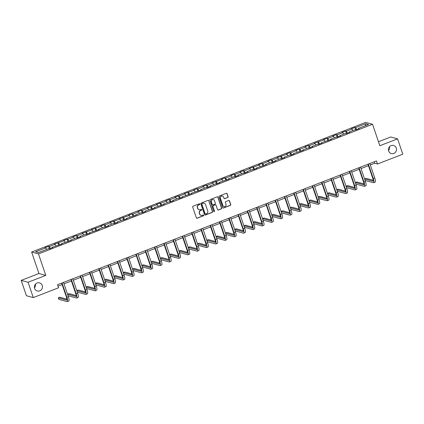 <?xml version="1.0" encoding="UTF-8"?>
<svg xmlns="http://www.w3.org/2000/svg" width="424" height="424" viewBox="0 0 424 424"><rect width="100%" height="100%" fill="white"/><g stroke="black" fill="none" stroke-linecap="round" stroke-linejoin="round"><path stroke-width="0.64" d="M199.826 204.05A0.451 0.429 105.2 0 0 199.275 203.785L193.068 206.197A0.647 0.615 105.2 0 0 192.692 207.023L196.381 217.862A0.647 0.615 105.2 0 0 197.171 218.238L203.377 215.827A0.451 0.429 105.2 0 0 203.35 214.968A0.451 0.429 105.2 0 0 203.091 214.984L202.285 215.297A2.067 1.977 105.2 0 1 199.762 214.094L199.455 213.193A2.067 1.977 105.2 0 1 200.669 210.543L201.469 210.23A0.451 0.429 105.2 0 0 201.442 209.371A0.451 0.429 105.2 0 0 201.183 209.387L200.377 209.7A2.067 1.977 105.2 0 1 197.854 208.497L197.547 207.596A2.067 1.977 105.2 0 1 198.761 204.94L199.561 204.628A0.451 0.429 105.2 0 0 199.826 204.05M199.089 209.737A2.067 1.977 105.2 0 1 197.669 208.444L197.361 207.543A2.067 1.977 105.2 0 1 198.575 204.893L199.375 204.58A0.451 0.429 105.2 0 0 199.444 203.758M196.704 218.222A0.647 0.615 105.2 0 0 196.985 218.185L203.191 215.779A0.451 0.429 105.2 0 0 203.255 214.957M200.997 215.334A2.067 1.977 105.2 0 1 199.577 214.046L199.269 213.139A2.067 1.977 105.2 0 1 200.483 210.489L201.283 210.177A0.451 0.429 105.2 0 0 201.347 209.355M388.644 150.997A4.208 4.023 105.2 0 0 395.396 152.322A4.208 4.023 105.2 0 0 393.557 145.459A4.208 4.023 105.2 0 0 388.644 150.997M388.506 150.488A4.208 4.023 105.2 0 0 389.539 146.688M34.598 288.399A4.208 4.023 105.2 0 0 41.345 289.73A4.208 4.023 105.2 0 0 39.511 282.861A4.208 4.023 105.2 0 0 34.598 288.399M34.461 287.891A4.208 4.023 105.2 0 0 35.494 284.091M227.72 197.552A0.647 0.615 105.2 0 0 228.101 196.725L227.063 193.683A0.647 0.615 105.2 0 0 226.273 193.307L219.383 195.983A0.647 0.615 105.2 0 0 219.001 196.81L222.695 207.649A0.647 0.615 105.2 0 0 223.48 208.025L230.375 205.349A0.647 0.615 105.2 0 0 230.751 204.522L229.501 200.849A0.647 0.615 105.2 0 0 228.716 200.472L225.764 201.617A0.647 0.615 105.2 0 0 225.383 202.444L226.003 204.267A1.728 1.648 105.2 0 1 223.989 206.541A1.728 1.648 105.2 0 1 222.881 205.481L220.453 198.347A1.728 1.648 105.2 0 1 222.468 196.073A1.728 1.648 105.2 0 1 223.575 197.133L223.983 198.321A0.647 0.615 105.2 0 0 224.768 198.697L227.534 197.505A0.647 0.615 105.2 0 0 227.916 196.672L226.877 193.636A0.647 0.615 105.2 0 0 226.554 193.27M379.846 145.734L397.579 138.849L402.8 154.182L377.508 163.998L376.464 160.929L57.526 284.711L58.57 287.779L33.284 297.59L28.064 282.257L45.792 275.377L38.483 253.907L372.542 124.264L379.846 145.734M208.899 200.732A0.647 0.615 105.2 0 0 208.11 200.356L201.22 203.032A0.647 0.615 105.2 0 0 200.838 203.864L204.527 214.698A0.647 0.615 105.2 0 0 205.317 215.074L212.207 212.398A0.647 0.615 105.2 0 0 212.588 211.571L208.714 200.684A0.647 0.615 105.2 0 0 208.391 200.319M210.299 199.508L217.194 196.831A0.647 0.615 105.2 0 1 217.984 197.208L221.673 208.046A0.647 0.615 105.2 0 1 221.291 208.873L218.344 210.018A0.647 0.615 105.2 0 1 217.554 209.642L216.054 205.248A0.647 0.615 105.2 0 0 215.27 204.872L213.309 205.635A0.647 0.615 105.2 0 0 212.933 206.462L214.491 211.035A0.451 0.429 105.2 0 1 213.961 211.629A0.451 0.429 105.2 0 1 213.669 211.353L209.922 200.335A0.647 0.615 105.2 0 1 210.299 199.508M38.483 253.907L31.625 252.047L365.679 122.398L372.542 124.264M355.773 129.887L354.941 127.454L351.374 128.838L352.053 129.023L346.339 131.239L345.661 131.053L342.089 132.442L342.767 132.627L337.054 134.843L336.38 134.657L332.808 136.046L333.487 136.226L327.773 138.447L327.095 138.261L323.528 139.644L324.201 139.83L314.242 143.248L314.921 143.434L309.207 145.649L308.529 145.464L304.962 146.852L305.635 147.038L299.927 149.253L299.249 149.068L295.676 150.456L296.355 150.637L290.641 152.857L289.963 152.672L286.396 154.055L287.075 154.241L277.111 157.659L277.789 157.845L272.076 160.06L271.402 159.874L267.83 161.263L268.509 161.443L262.795 163.664L262.117 163.478L258.55 164.862L259.223 165.047L249.264 168.466L249.943 168.651L244.229 170.867L243.551 170.681L239.984 172.07L240.657 172.255L234.949 174.471L234.271 174.285L230.698 175.674L231.377 175.854L225.663 178.075L224.985 177.889L221.418 179.273L222.097 179.458L212.133 182.877L212.811 183.062L207.097 185.277L206.424 185.092L202.852 186.481L203.531 186.661L197.817 188.881L197.139 188.696L193.572 190.079L194.245 190.265L184.286 193.683L184.965 193.869L179.251 196.084L178.573 195.899L175.006 197.287L175.679 197.473L169.971 199.688L169.293 199.503L165.72 200.891L166.399 201.071L160.685 203.292L160.007 203.107L156.44 204.49L157.119 204.675L147.154 208.094L147.833 208.279L142.119 210.495L141.446 210.309L137.874 211.698L138.553 211.878L132.839 214.099L132.161 213.913L128.589 215.297L129.267 215.482L119.308 218.901L119.987 219.086L110.028 222.505L110.701 222.69L104.993 224.906L104.315 224.72L100.742 226.109L101.421 226.289L91.462 229.707L92.135 229.893L82.177 233.311L82.855 233.497L77.142 235.712L76.468 235.527L72.896 236.915L73.575 237.101L67.861 239.316L67.183 239.131L63.611 240.519L64.289 240.7L54.33 244.118L55.009 244.304L49.295 246.519L48.617 246.339L45.05 247.722L45.723 247.907L35.611 251.829L38.43 252.598L48.543 248.671L49.221 248.856L52.793 247.468L52.115 247.287L52.131 247.727M354.941 127.454L355.619 127.635L365.737 123.713L368.557 124.476L358.439 128.403L359.117 128.589L355.545 129.972L354.867 129.786L349.159 132.007L349.832 132.187L346.265 133.576L345.587 133.39L339.873 135.606L340.551 135.791L336.979 137.18L336.306 136.994L330.593 139.21L331.266 139.395L321.307 142.814L321.986 142.999L318.413 144.383L317.74 144.197L312.027 146.418L312.705 146.598L309.133 147.987L308.455 147.801L302.741 150.017L303.42 150.202L293.461 153.621L294.139 153.806L290.567 155.189L289.889 155.004L284.181 157.225L284.854 157.405L281.287 158.793L280.609 158.608L274.895 160.823L275.574 161.009L272.001 162.397L271.328 162.212L265.615 164.427L266.288 164.613L256.329 168.031L257.008 168.217L253.435 169.6L252.762 169.415L247.049 171.635L247.727 171.815L244.155 173.204L243.477 173.018L237.763 175.234L238.442 175.419L234.875 176.808L234.196 176.623L228.483 178.838L229.161 179.023L219.203 182.442L219.876 182.627L216.309 184.011L215.631 183.825L209.917 186.046L210.596 186.226L207.023 187.615L206.35 187.429L200.637 189.645L201.31 189.83L191.351 193.249L192.03 193.434L182.071 196.853L182.749 197.033L179.177 198.421L178.499 198.236L172.785 200.451L173.464 200.637L169.897 202.025L169.218 201.84L163.505 204.055L164.183 204.241L154.225 207.659L154.898 207.845L151.331 209.228L150.653 209.043L144.939 211.263L145.618 211.444L142.045 212.832L141.372 212.647L135.659 214.862L136.332 215.048L126.373 218.466L127.052 218.652L123.479 220.035L122.806 219.849L117.093 222.07L117.771 222.25L114.199 223.639L113.521 223.453L107.807 225.669L108.486 225.854L104.913 227.243L104.24 227.057L98.527 229.273L99.205 229.458L89.247 232.877L89.92 233.062L86.353 234.446L85.675 234.26L79.961 236.481L80.64 236.661L77.067 238.049L76.389 237.864L70.681 240.079L71.354 240.265L61.395 243.683L62.074 243.869L52.115 247.287M352.948 130.534L352.053 129.023M347.452 133.115L346.339 131.239M349.159 132.007L349.175 132.447M343.668 134.138L342.767 132.627M338.166 136.719L337.054 134.843M339.873 135.606L339.894 136.046M334.382 137.742L333.487 136.226M328.886 140.317L327.773 138.447M330.593 139.21L330.609 139.65M325.102 141.34L324.201 139.83M319.606 143.922L318.488 142.045M321.307 142.814L321.328 143.254M315.816 144.944L314.921 143.434M310.32 147.526L309.207 145.649M312.027 146.418L312.043 146.858M306.536 148.548L305.635 147.038M301.04 151.124L299.927 149.253M302.741 150.017L302.762 150.456M297.251 152.147L296.355 150.637M291.754 154.728L290.641 152.857M293.461 153.621L293.477 154.06M287.97 155.751L287.075 154.241M282.474 158.332L281.361 156.456M284.181 157.225L284.197 157.664M278.69 159.355L277.789 157.845M273.189 161.936L272.076 160.06M274.895 160.823L274.916 161.263M269.404 162.959L268.509 161.443M263.908 165.535L262.795 163.664M265.615 164.427L265.631 164.867M260.124 166.558L259.223 165.047M254.628 169.139L253.51 167.263M256.329 168.031L256.35 168.471M250.838 170.162L249.943 168.651M245.342 172.743L244.229 170.867M247.049 171.635L247.065 172.075M241.558 173.766L240.657 172.255M236.062 176.347L234.949 174.471M237.763 175.234L237.785 175.674M232.273 177.364L231.377 175.854M226.776 179.946L225.663 178.075M228.483 178.838L228.499 179.278M222.992 180.969L222.097 179.458M217.496 183.55L216.383 181.673M219.203 182.442L219.219 182.882M213.707 184.573L212.811 183.062M208.211 187.154L207.097 185.277M209.917 186.046L209.938 186.481M204.426 188.177L203.531 186.661M198.93 190.752L197.817 188.881M200.637 189.645L200.653 190.084M195.146 191.775L194.245 190.265M189.65 194.356L188.532 192.48M191.351 193.249L191.372 193.689M185.86 195.379L184.965 193.869M180.364 197.96L179.251 196.084M182.071 196.853L182.087 197.293M176.58 198.983L175.679 197.473M171.084 201.564L169.971 199.688M172.785 200.451L172.807 200.891M167.294 202.587L166.399 201.071M161.798 205.163L160.685 203.292M163.505 204.055L163.521 204.495M158.014 206.186L157.119 204.675M152.518 208.767L151.405 206.891M154.225 207.659L154.241 208.099M148.729 209.79L147.833 208.279M143.233 212.371L142.119 210.495M144.939 211.263L144.96 211.703M139.448 213.394L138.553 211.878M133.952 215.97L132.839 214.099M135.659 214.862L135.675 215.302M130.168 216.993L129.267 215.482M124.667 219.574L123.554 217.698M126.373 218.466L126.394 218.906M120.882 220.597L119.987 219.086M115.386 223.178L114.273 221.302M117.093 222.07L117.109 222.51M111.602 224.201L110.701 222.69M106.106 226.782L104.993 224.906M107.807 225.669L107.829 226.109M102.317 227.805L101.421 226.289M96.82 230.38L95.707 228.51M98.527 229.273L98.543 229.713M93.036 231.403L92.135 229.893M87.54 233.984L86.427 232.108M89.247 232.877L89.263 233.317M83.751 235.007L82.855 233.497M78.255 237.588L77.142 235.712M79.961 236.481L79.982 236.921M74.47 238.611L73.575 237.101M68.974 241.187L67.861 239.316M70.681 240.079L70.697 240.519M65.19 242.21L64.289 240.7M59.689 244.791L58.576 242.92M61.395 243.683L61.416 244.123M55.904 245.814L55.009 244.304M50.408 248.395L49.295 246.519M46.624 249.418L45.723 247.907M45.792 275.377L38.934 273.512L21.2 280.391L28.064 282.257M21.2 280.391L26.421 295.724L33.284 297.59M397.579 138.849L390.716 136.984L378.489 141.733M38.934 273.512L31.625 252.047M370.316 164.952L374.731 163.24L377.508 163.998M58.019 286.158L62.132 284.557M63.992 283.836L71.418 280.958M73.273 280.232L80.698 277.354M82.558 276.634L89.983 273.75M91.838 273.029L99.264 270.146M101.124 269.425L108.544 266.548M110.404 265.827L117.83 262.944M119.69 262.223L127.11 259.34M128.97 258.619L136.396 255.741M138.251 255.015L145.676 252.137M147.536 251.416L154.961 248.533M156.816 247.812L164.242 244.929M166.102 244.208L173.522 241.33M175.382 240.609L182.808 237.726M184.668 237.005L192.088 234.122M193.948 233.401L201.374 230.524M203.228 229.797L210.654 226.919M212.514 226.199L219.939 223.316M221.794 222.595L229.22 219.712M231.08 218.991L238.5 216.113M240.36 215.392L247.786 212.509M249.646 211.788L257.066 208.905M258.926 208.184L266.352 205.301M268.212 204.58L275.632 201.702M277.492 200.981L284.917 198.098M286.772 197.377L294.198 194.494M296.058 193.773L303.478 190.895M305.338 190.169L312.764 187.291M314.624 186.571L322.044 183.687M323.904 182.967L331.329 180.083M333.19 179.363L340.61 176.485M342.47 175.764L349.895 172.881M351.75 172.16L359.176 169.277M361.036 168.556L368.456 165.678M365.281 125.748L365.737 123.713M356.732 129.511L355.619 127.635M358.439 128.403L358.455 128.843M374.238 161.798L374.731 163.24M49.444 248.766L48.617 246.339M58.729 245.167L57.903 242.735M68.01 241.563L67.183 239.131M77.295 237.959L76.468 235.527M86.576 234.361L85.749 231.928M95.861 230.757L95.029 228.324M105.141 227.153L104.315 224.72M114.422 223.549L113.595 221.116M123.707 219.95L122.88 217.517M132.988 216.346L132.161 213.913M142.273 212.742L141.446 210.309M151.554 209.138L150.727 206.711M160.839 205.539L160.007 203.107M170.119 201.935L169.293 199.503M179.4 198.331L178.573 195.899M188.685 194.733L187.858 192.3M197.966 191.129L197.139 188.696M207.251 187.525L206.424 185.092M216.532 183.921L215.705 181.493M225.817 180.322L224.985 177.889M235.097 176.718L234.271 174.285M244.383 173.114L243.551 170.681M253.663 169.515L252.837 167.083M262.944 165.911L262.117 163.478M272.229 162.307L271.402 159.874M281.51 158.703L280.683 156.276M290.795 155.105L289.963 152.672M300.075 151.501L299.249 149.068M309.361 147.897L308.529 145.464M318.641 144.298L317.815 141.865M327.922 140.694L327.095 138.261M337.207 137.09L336.38 134.657M346.488 133.486L345.661 131.053M204.85 215.063A0.647 0.615 105.2 0 0 205.131 215.021L212.021 212.35A0.647 0.615 105.2 0 0 212.403 211.518L208.714 200.684M202.147 203.626A0.451 0.429 105.2 0 0 201.882 204.209L205.121 213.717A0.451 0.429 105.2 0 0 205.672 213.982L206.52 213.654A2.067 1.977 105.2 0 0 207.733 211.004L205.518 204.501A2.067 1.977 105.2 0 0 202.995 203.297L201.962 203.578A0.451 0.429 105.2 0 0 201.697 204.156L201.882 204.209M205.322 213.961A0.451 0.429 105.2 0 1 204.935 213.669L201.697 204.156M204.098 203.207A2.067 1.977 105.2 0 0 202.81 203.25L202.995 203.297M201.962 203.578L202.81 203.25M217.878 210.007A0.647 0.615 105.2 0 0 218.159 209.97L221.105 208.825A0.647 0.615 105.2 0 0 221.487 207.993L217.798 197.16A0.647 0.615 105.2 0 0 217.47 196.794M215.546 204.834A0.647 0.615 105.2 0 0 215.085 204.824L213.124 205.582A0.647 0.615 105.2 0 0 212.747 206.414L214.491 211.035M213.871 211.597A0.451 0.429 105.2 0 0 214.306 210.988M214.507 200.69A1.728 1.648 105.2 0 0 211.735 200.144A1.728 1.648 105.2 0 0 211.38 201.904L212.233 204.416A0.647 0.615 105.2 0 0 213.023 204.792L214.979 204.029A0.647 0.615 105.2 0 0 215.36 203.202L214.507 200.69M213.299 199.609A1.728 1.648 105.2 0 0 211.194 201.851L211.38 201.904M212.562 204.776A0.647 0.615 105.2 0 1 212.048 204.363L211.194 201.851M224.307 198.686A0.647 0.615 105.2 0 0 224.582 198.649L227.534 197.505M222.372 196.052A1.728 1.648 105.2 0 0 220.268 198.294L220.453 198.347M223.899 206.509A1.728 1.648 105.2 0 1 222.695 205.428L220.268 198.294M223.019 208.014A0.647 0.615 105.2 0 0 223.294 207.972L230.19 205.301A0.647 0.615 105.2 0 0 230.566 204.469L229.315 200.796A0.647 0.615 105.2 0 0 228.992 200.435M66.907 299.18L59.816 297.251L58.327 297.828L58.851 299.36L67.093 301.602A4.929 1.177 -111.2 0 0 67.31 301.596A4.929 1.177 -111.2 0 0 66.918 297.378L62.015 282.967M67.31 301.596L68.799 301.019A4.929 1.177 -111.2 0 0 68.407 296.8L63.499 282.389M61.639 283.115L66.457 297.251A3.286 0.784 68.8 0 1 66.716 300.065A3.286 0.784 68.8 0 1 66.573 300.065L58.327 297.828M76.193 295.576L69.096 293.647L67.612 294.224L68.132 295.756L76.373 297.998A4.929 1.177 -111.2 0 0 76.596 297.993A4.929 1.177 -111.2 0 0 76.198 293.774L71.296 279.368M76.596 297.993L78.08 297.415A4.929 1.177 -111.2 0 0 77.687 293.196L72.785 278.791M70.925 279.511L75.737 293.652A3.286 0.784 68.8 0 1 75.997 296.461A3.286 0.784 68.8 0 1 75.854 296.466L67.612 294.224M85.473 291.972L78.382 290.043L76.892 290.62L77.417 292.157L85.659 294.394A4.929 1.177 -111.2 0 0 85.876 294.389A4.929 1.177 -111.2 0 0 85.484 290.175L80.576 275.764M85.876 294.389L87.365 293.816A4.929 1.177 -111.2 0 0 86.973 289.597L82.065 275.187M80.205 275.907L85.017 290.048A3.286 0.784 68.8 0 1 85.282 292.857A3.286 0.784 68.8 0 1 85.134 292.862L76.892 290.62M94.759 288.368L87.662 286.444L86.173 287.022L86.697 288.553L94.939 290.795A4.929 1.177 -111.2 0 0 95.156 290.79A4.929 1.177 -111.2 0 0 94.764 286.571L89.862 272.16M95.156 290.79L96.645 290.212A4.929 1.177 -111.2 0 0 96.253 285.993L91.346 271.583M89.49 272.303L94.303 286.444A3.286 0.784 68.8 0 1 94.563 289.258A3.286 0.784 68.8 0 1 94.42 289.258L86.173 287.022M104.039 284.769L96.948 282.84L95.458 283.418L95.978 284.949L104.225 287.191A4.929 1.177 -111.2 0 0 104.442 287.186A4.929 1.177 -111.2 0 0 104.05 282.967L99.142 268.562M104.442 287.186L105.931 286.608A4.929 1.177 -111.2 0 0 105.534 282.389L100.631 267.984M98.771 268.705L103.583 282.84A3.286 0.784 68.8 0 1 103.848 285.654A3.286 0.784 68.8 0 1 103.7 285.654L95.458 283.418M113.325 281.165L106.228 279.236L104.739 279.814L105.263 281.345L113.505 283.587A4.929 1.177 -111.2 0 0 113.722 283.582A4.929 1.177 -111.2 0 0 113.33 279.363L108.427 264.958M113.722 283.582L115.211 283.004A4.929 1.177 -111.2 0 0 114.819 278.791L109.911 264.38M108.056 265.101L112.869 279.241A3.286 0.784 68.8 0 1 113.129 282.05A3.286 0.784 68.8 0 1 112.985 282.055L104.739 279.814M122.605 277.561L115.508 275.632L114.024 276.209L114.544 277.746L122.79 279.983A4.929 1.177 -111.2 0 0 123.008 279.983A4.929 1.177 -111.2 0 0 122.615 275.764L117.708 261.354M123.008 279.983L124.492 279.405A4.929 1.177 -111.2 0 0 124.1 275.187L119.197 260.776M117.337 261.497L122.149 275.637A3.286 0.784 68.8 0 1 122.414 278.451A3.286 0.784 68.8 0 1 122.266 278.451L114.024 276.209M131.885 273.957L124.794 272.033L123.305 272.611L123.829 274.143L132.071 276.384A4.929 1.177 -111.2 0 0 132.288 276.379A4.929 1.177 -111.2 0 0 131.896 272.16L126.993 257.75M132.288 276.379L133.777 275.801A4.929 1.177 -111.2 0 0 133.385 271.583L128.477 257.172M126.617 257.898L131.435 272.033A3.286 0.784 68.8 0 1 131.694 274.847A3.286 0.784 68.8 0 1 131.551 274.847L123.305 272.611M141.171 270.358L134.074 268.429L132.59 269.007L133.109 270.538L141.351 272.78A4.929 1.177 -111.2 0 0 141.574 272.775A4.929 1.177 -111.2 0 0 141.176 268.556L136.274 254.151M141.574 272.775L143.058 272.197A4.929 1.177 -111.2 0 0 142.665 267.979L137.763 253.573M135.903 254.294L140.715 268.434A3.286 0.784 68.8 0 1 140.975 271.243A3.286 0.784 68.8 0 1 140.832 271.249L132.59 269.007M150.451 266.754L143.36 264.825L141.87 265.403L142.395 266.94L150.637 269.176A4.929 1.177 -111.2 0 0 150.854 269.171A4.929 1.177 -111.2 0 0 150.462 264.958L145.554 250.547M150.854 269.171L152.343 268.593A4.929 1.177 -111.2 0 0 151.951 264.38L147.043 249.969M145.183 250.69L149.995 264.83A3.286 0.784 68.8 0 1 150.26 267.639A3.286 0.784 68.8 0 1 150.112 267.645L141.87 265.403M159.737 263.15L152.64 261.226L151.156 261.799L151.675 263.336L159.917 265.572A4.929 1.177 -111.2 0 0 160.134 265.572A4.929 1.177 -111.2 0 0 159.742 261.354L154.839 246.943M160.134 265.572L161.624 264.995A4.929 1.177 -111.2 0 0 161.231 260.776L156.323 246.365M154.469 247.086L159.281 261.226A3.286 0.784 68.8 0 1 159.541 264.041A3.286 0.784 68.8 0 1 159.398 264.041L151.156 261.799M169.017 259.552L161.926 257.622L160.436 258.2L160.956 259.732L169.203 261.974A4.929 1.177 -111.2 0 0 169.42 261.968A4.929 1.177 -111.2 0 0 169.028 257.75L164.12 243.339M169.42 261.968L170.909 261.391A4.929 1.177 -111.2 0 0 170.512 257.172L165.609 242.767M163.749 243.487L168.561 257.622A3.286 0.784 68.8 0 1 168.826 260.437A3.286 0.784 68.8 0 1 168.678 260.437L160.436 258.2M178.303 255.948L171.206 254.018L169.717 254.596L170.241 256.128L178.483 258.37A4.929 1.177 -111.2 0 0 178.7 258.364A4.929 1.177 -111.2 0 0 178.308 254.146L173.405 239.74M178.7 258.364L180.189 257.787A4.929 1.177 -111.2 0 0 179.797 253.568L174.889 239.163M173.034 239.883L177.847 254.024A3.286 0.784 68.8 0 1 178.107 256.833A3.286 0.784 68.8 0 1 177.963 256.838L169.717 254.596M187.583 252.344L180.486 250.414L179.002 250.992L179.522 252.529L187.768 254.766A4.929 1.177 -111.2 0 0 187.986 254.766A4.929 1.177 -111.2 0 0 187.594 250.547L182.686 236.136M187.986 254.766L189.47 254.188A4.929 1.177 -111.2 0 0 189.078 249.969L184.175 235.559M182.315 236.279L187.127 250.42A3.286 0.784 68.8 0 1 187.392 253.229A3.286 0.784 68.8 0 1 187.244 253.234L179.002 250.992M196.863 248.74L189.772 246.816L188.282 247.393L188.807 248.925L197.049 251.167A4.929 1.177 -111.2 0 0 197.266 251.162A4.929 1.177 -111.2 0 0 196.874 246.943L191.971 232.532M197.266 251.162L198.755 250.584A4.929 1.177 -111.2 0 0 198.363 246.365L193.455 231.954M191.595 232.681L196.413 246.816A3.286 0.784 68.8 0 1 196.672 249.63A3.286 0.784 68.8 0 1 196.529 249.63L188.282 247.393M206.149 245.141L199.052 243.212L197.568 243.789L198.088 245.321L206.334 247.563A4.929 1.177 -111.2 0 0 206.552 247.558A4.929 1.177 -111.2 0 0 206.154 243.339L201.252 228.934M206.552 247.558L208.036 246.98A4.929 1.177 -111.2 0 0 207.643 242.761L202.741 228.356M200.881 229.077L205.693 243.212A3.286 0.784 68.8 0 1 205.953 246.026A3.286 0.784 68.8 0 1 205.81 246.031L197.568 243.789M215.429 241.537L208.338 239.608L206.848 240.185L207.373 241.717L215.615 243.959A4.929 1.177 -111.2 0 0 215.832 243.954A4.929 1.177 -111.2 0 0 215.44 239.74L210.532 225.329M215.832 243.954L217.321 243.376A4.929 1.177 -111.2 0 0 216.929 239.163L212.021 224.752M210.161 225.473L214.973 239.613A3.286 0.784 68.8 0 1 215.238 242.422A3.286 0.784 68.8 0 1 215.09 242.427L206.848 240.185M224.715 237.933L217.618 236.009L216.134 236.581L216.653 238.118L224.895 240.355A4.929 1.177 -111.2 0 0 225.112 240.355A4.929 1.177 -111.2 0 0 224.72 236.136L219.818 221.726M225.112 240.355L226.602 239.777A4.929 1.177 -111.2 0 0 226.209 235.559L221.307 221.148M219.447 221.869L224.259 236.009A3.286 0.784 68.8 0 1 224.519 238.823A3.286 0.784 68.8 0 1 224.376 238.823L216.134 236.581M233.995 234.334L226.904 232.405L225.414 232.983L225.934 234.514L234.181 236.756A4.929 1.177 -111.2 0 0 234.398 236.751A4.929 1.177 -111.2 0 0 234.006 232.532L229.098 218.122M234.398 236.751L235.887 236.173A4.929 1.177 -111.2 0 0 235.49 231.954L230.587 217.549M228.727 218.27L233.539 232.405A3.286 0.784 68.8 0 1 233.804 235.219A3.286 0.784 68.8 0 1 233.656 235.219L225.414 232.983M243.281 230.73L236.184 228.801L234.695 229.379L235.219 230.91L243.461 233.152A4.929 1.177 -111.2 0 0 243.678 233.147A4.929 1.177 -111.2 0 0 243.286 228.928L238.383 214.523M243.678 233.147L245.167 232.569A4.929 1.177 -111.2 0 0 244.775 228.351L239.867 213.945M238.012 214.666L242.825 228.806A3.286 0.784 68.8 0 1 243.084 231.615A3.286 0.784 68.8 0 1 242.941 231.621L234.695 229.379M252.561 227.126L245.464 225.197L243.98 225.775L244.5 227.312L252.746 229.548A4.929 1.177 -111.2 0 0 252.964 229.543A4.929 1.177 -111.2 0 0 252.572 225.329L247.664 210.919M252.964 229.543L254.448 228.971A4.929 1.177 -111.2 0 0 254.056 224.752L249.153 210.341M247.293 211.062L252.105 225.202A3.286 0.784 68.8 0 1 252.37 228.011A3.286 0.784 68.8 0 1 252.222 228.017L243.98 225.775M261.841 223.522L254.75 221.598L253.261 222.176L253.785 223.708L262.027 225.95A4.929 1.177 -111.2 0 0 262.244 225.944A4.929 1.177 -111.2 0 0 261.852 221.726L256.949 207.315M262.244 225.944L263.733 225.367A4.929 1.177 -111.2 0 0 263.341 221.148L258.433 206.737M256.573 207.463L261.391 221.598A3.286 0.784 68.8 0 1 261.65 224.413A3.286 0.784 68.8 0 1 261.507 224.413L253.261 222.176M271.127 219.924L264.03 217.994L262.546 218.572L263.066 220.104L271.312 222.346A4.929 1.177 -111.2 0 0 271.53 222.34A4.929 1.177 -111.2 0 0 271.132 218.122L266.23 203.716M271.53 222.34L273.014 221.763A4.929 1.177 -111.2 0 0 272.621 217.544L267.719 203.138M265.859 203.859L270.671 217.994A3.286 0.784 68.8 0 1 270.931 220.809A3.286 0.784 68.8 0 1 270.788 220.814L262.546 218.572M280.407 216.32L273.316 214.39L271.826 214.968L272.351 216.5L280.593 218.742A4.929 1.177 -111.2 0 0 280.81 218.736A4.929 1.177 -111.2 0 0 280.418 214.523L275.51 200.112M280.81 218.736L282.299 218.159A4.929 1.177 -111.2 0 0 281.907 213.945L276.999 199.534M275.139 200.255L279.951 214.396A3.286 0.784 68.8 0 1 280.216 217.205A3.286 0.784 68.8 0 1 280.068 217.21L271.826 214.968M289.693 212.716L282.596 210.786L281.112 211.364L281.631 212.901L289.873 215.138A4.929 1.177 -111.2 0 0 290.09 215.138A4.929 1.177 -111.2 0 0 289.698 210.919L284.796 196.508M290.09 215.138L291.579 214.56A4.929 1.177 -111.2 0 0 291.187 210.341L286.285 195.93M284.425 196.651L289.237 210.792A3.286 0.784 68.8 0 1 289.497 213.606A3.286 0.784 68.8 0 1 289.354 213.606L281.112 211.364M298.973 209.117L291.882 207.188L290.392 207.765L290.912 209.297L299.159 211.539A4.929 1.177 -111.2 0 0 299.376 211.534A4.929 1.177 -111.2 0 0 298.984 207.315L294.076 192.904M299.376 211.534L300.865 210.956A4.929 1.177 -111.2 0 0 300.468 206.737L295.565 192.326M293.705 193.053L298.517 207.188A3.286 0.784 68.8 0 1 298.782 210.002A3.286 0.784 68.8 0 1 298.634 210.002L290.392 207.765M308.259 205.513L301.162 203.584L299.673 204.161L300.197 205.693L308.439 207.935A4.929 1.177 -111.2 0 0 308.656 207.93A4.929 1.177 -111.2 0 0 308.264 203.711L303.361 189.305M308.656 207.93L310.145 207.352A4.929 1.177 -111.2 0 0 309.753 203.133L304.845 188.728M302.99 189.448L307.803 203.589A3.286 0.784 68.8 0 1 308.062 206.398A3.286 0.784 68.8 0 1 307.919 206.403L299.673 204.161M317.539 201.909L310.447 199.98L308.958 200.557L309.478 202.094L317.724 204.331A4.929 1.177 -111.2 0 0 317.942 204.326A4.929 1.177 -111.2 0 0 317.55 200.112L312.642 185.701M317.942 204.326L319.426 203.753A4.929 1.177 -111.2 0 0 319.034 199.534L314.131 185.124M312.271 185.845L317.083 199.985A3.286 0.784 68.8 0 1 317.348 202.794A3.286 0.784 68.8 0 1 317.2 202.799L308.958 200.557M326.825 198.305L319.728 196.381L318.239 196.959L318.763 198.49L327.005 200.732A4.929 1.177 -111.2 0 0 327.222 200.727A4.929 1.177 -111.2 0 0 326.83 196.508L321.927 182.097M327.222 200.727L328.711 200.149A4.929 1.177 -111.2 0 0 328.319 195.93L323.411 181.52M321.551 182.241L326.369 196.381A3.286 0.784 68.8 0 1 326.628 199.195A3.286 0.784 68.8 0 1 326.485 199.195L318.239 196.959M336.105 194.706L329.008 192.777L327.524 193.355L328.044 194.886L336.29 197.128A4.929 1.177 -111.2 0 0 336.508 197.123A4.929 1.177 -111.2 0 0 336.115 192.904L331.208 178.499M336.508 197.123L337.992 196.545A4.929 1.177 -111.2 0 0 337.599 192.326L332.697 177.921M330.837 178.642L335.649 192.777A3.286 0.784 68.8 0 1 335.909 195.591A3.286 0.784 68.8 0 1 335.766 195.591L327.524 193.355M345.385 191.102L338.294 189.173L336.804 189.751L337.329 191.282L345.571 193.524A4.929 1.177 -111.2 0 0 345.788 193.519A4.929 1.177 -111.2 0 0 345.396 189.3L340.488 174.895M345.788 193.519L347.277 192.941A4.929 1.177 -111.2 0 0 346.885 188.728L341.977 174.317M340.117 175.038L344.929 189.178A3.286 0.784 68.8 0 1 345.194 191.987A3.286 0.784 68.8 0 1 345.046 191.993L336.804 189.751M354.671 187.498L347.574 185.569L346.09 186.147L346.609 187.684L354.851 189.92A4.929 1.177 -111.2 0 0 355.068 189.92A4.929 1.177 -111.2 0 0 354.676 185.701L349.774 171.291M355.068 189.92L356.558 189.343A4.929 1.177 -111.2 0 0 356.165 185.124L351.263 170.713M349.403 171.434L354.215 185.574A3.286 0.784 68.8 0 1 354.475 188.388A3.286 0.784 68.8 0 1 354.332 188.388L346.09 186.147M363.951 183.894L356.86 181.97L355.37 182.548L355.89 184.08L364.137 186.322A4.929 1.177 -111.2 0 0 364.354 186.316A4.929 1.177 -111.2 0 0 363.962 182.097L359.054 167.687M364.354 186.316L365.843 185.739A4.929 1.177 -111.2 0 0 365.446 181.52L360.543 167.109M358.683 167.835L363.495 181.97A3.286 0.784 68.8 0 1 363.76 184.785A3.286 0.784 68.8 0 1 363.612 184.785L355.37 182.548M373.237 180.295L366.14 178.366L364.651 178.944L365.175 180.476L373.417 182.718A4.929 1.177 -111.2 0 0 373.634 182.712A4.929 1.177 -111.2 0 0 373.242 178.493L368.339 164.088M373.634 182.712L375.123 182.135A4.929 1.177 -111.2 0 0 374.731 177.916L369.823 163.51M367.968 164.231L372.781 178.372A3.286 0.784 68.8 0 1 373.041 181.181A3.286 0.784 68.8 0 1 372.897 181.186L364.651 178.944M66.918 297.378L68.407 296.8M76.198 293.774L77.687 293.196M85.484 290.175L86.973 289.597M94.764 286.571L96.253 285.993M104.05 282.967L105.534 282.389M113.33 279.363L114.819 278.791M122.615 275.764L124.1 275.187M131.896 272.16L133.385 271.583M141.176 268.556L142.665 267.979M150.462 264.958L151.951 264.38M159.742 261.354L161.231 260.776M169.028 257.75L170.512 257.172M178.308 254.146L179.797 253.568M187.594 250.547L189.078 249.969M196.874 246.943L198.363 246.365M206.154 243.339L207.643 242.761M215.44 239.74L216.929 239.163M224.72 236.136L226.209 235.559M234.006 232.532L235.49 231.954M243.286 228.928L244.775 228.351M252.572 225.329L254.056 224.752M261.852 221.726L263.341 221.148M271.132 218.122L272.621 217.544M280.418 214.523L281.907 213.945M289.698 210.919L291.187 210.341M298.984 207.315L300.468 206.737M308.264 203.711L309.753 203.133M317.55 200.112L319.034 199.534M326.83 196.508L328.319 195.93M336.115 192.904L337.599 192.326M345.396 189.3L346.885 188.728M354.676 185.701L356.165 185.124M363.962 182.097L365.446 181.52M373.242 178.493L374.731 177.916"/></g></svg>
